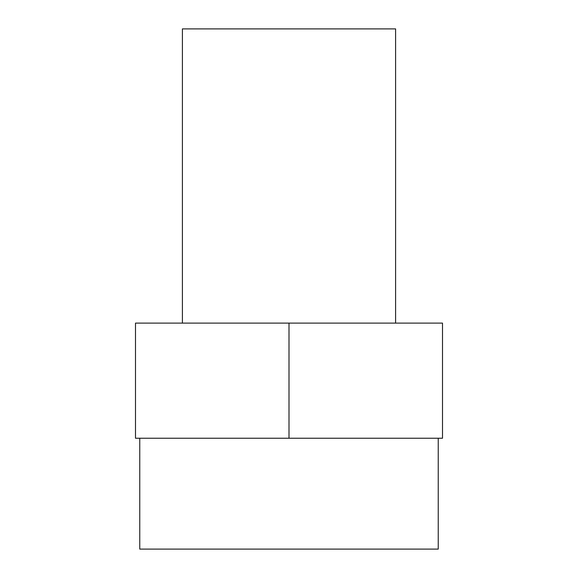 <?xml version="1.0" encoding="UTF-8"?>
<svg xmlns="http://www.w3.org/2000/svg" width="578" height="578" viewBox="0 0 578 578"><rect width="100%" height="100%" fill="white"/><g stroke="black" fill="none" stroke-linecap="round" stroke-linejoin="round"><path stroke-width="0.87" d="M395.598 323.109L395.598 28.9L182.402 28.9L182.402 323.109L182.402 28.9L395.598 28.9L395.598 323.109M135.498 438.24L442.502 438.24L442.502 323.109L135.498 323.109L135.498 438.24L135.498 323.109L289 323.109L289 438.24L289 323.109L442.502 323.109L442.502 438.24L135.498 438.24M438.24 549.1L438.24 438.24L438.24 549.1L139.76 549.1L139.76 438.24L139.76 549.1L438.24 549.1"/></g></svg>
